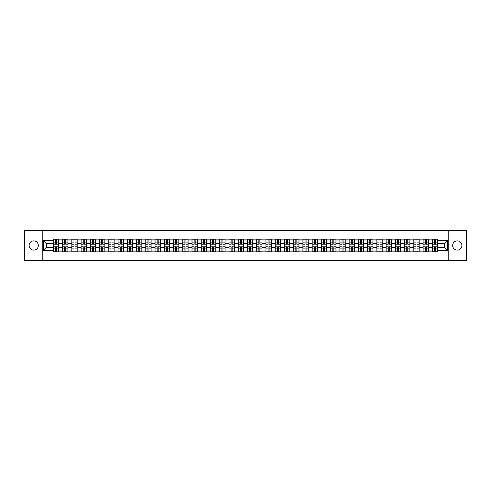 <?xml version="1.0" encoding="UTF-8"?>
<svg xmlns="http://www.w3.org/2000/svg" width="491" height="491" viewBox="0 0 491 491"><rect width="100%" height="100%" fill="white"/><g stroke="black" fill="none" stroke-linecap="round" stroke-linejoin="round"><path stroke-width="0.74" d="M457.268 240.878A4.622 4.622 0 0 0 452.647 245.5A4.622 4.622 0 0 0 457.268 250.122A4.622 4.622 0 0 0 461.89 245.5A4.622 4.622 0 0 0 457.268 240.878M33.732 240.878A4.622 4.622 0 0 0 29.11 245.5A4.622 4.622 0 0 0 33.732 250.122A4.622 4.622 0 0 0 38.353 245.5A4.622 4.622 0 0 0 33.732 240.878M448.792 260.316L466.45 260.316L466.45 230.684L24.55 230.684L24.55 260.316L448.792 260.316L448.792 230.684M62.59 251.871L62.59 240.94L58.681 240.94L58.681 251.871M58.681 240.94L58.681 239.129M62.59 240.94L62.59 239.129M67.924 239.129L67.924 251.871M71.833 251.871L71.833 239.129M77.167 239.129L77.167 251.871M81.076 251.871L81.076 239.129M86.41 239.129L86.41 251.871M90.319 251.871L90.319 239.129M95.653 239.129L95.653 251.871M99.563 251.871L99.563 239.129M104.896 239.129L104.896 251.871M108.806 251.871L108.806 239.129M114.139 239.129L114.139 251.871M118.049 251.871L118.049 239.129M123.382 239.129L123.382 251.871M127.292 251.871L127.292 239.129M132.625 239.129L132.625 251.871M136.535 251.871L136.535 239.129M141.868 239.129L141.868 251.871M145.778 251.871L145.778 239.129M151.111 239.129L151.111 251.871M155.021 251.871L155.021 239.129M160.354 239.129L160.354 251.871M164.264 251.871L164.264 239.129M169.598 239.129L169.598 251.871M173.507 251.871L173.507 239.129M178.841 239.129L178.841 251.871M182.75 251.871L182.75 239.129M188.084 239.129L188.084 251.871M191.993 251.871L191.993 239.129M197.327 239.129L197.327 251.871M201.236 251.871L201.236 239.129M206.57 239.129L206.57 251.871M210.479 251.871L210.479 239.129M215.813 239.129L215.813 251.871M219.722 251.871L219.722 239.129M225.056 239.129L225.056 251.871M228.972 251.871L228.972 239.129M234.299 239.129L234.299 251.871M238.215 251.871L238.215 239.129M243.542 239.129L243.542 251.871M247.458 251.871L247.458 239.129M252.785 239.129L252.785 251.871M256.701 251.871L256.701 239.129M262.028 239.129L262.028 251.871M265.944 251.871L265.944 239.129M271.278 239.129L271.278 251.871M275.187 251.871L275.187 239.129M280.521 239.129L280.521 251.871M284.43 251.871L284.43 239.129M289.764 239.129L289.764 251.871M293.673 251.871L293.673 239.129M299.007 239.129L299.007 251.871M302.916 251.871L302.916 239.129M308.25 239.129L308.25 251.871M312.159 251.871L312.159 239.129M317.493 239.129L317.493 251.871M321.402 251.871L321.402 239.129M326.736 239.129L326.736 251.871M330.646 251.871L330.646 239.129M335.979 239.129L335.979 251.871M339.889 251.871L339.889 239.129M345.222 239.129L345.222 251.871M349.132 251.871L349.132 239.129M354.465 239.129L354.465 251.871M358.375 251.871L358.375 239.129M363.708 239.129L363.708 251.871M367.618 251.871L367.618 239.129M372.951 239.129L372.951 251.871M376.861 251.871L376.861 239.129M382.194 239.129L382.194 251.871M386.104 251.871L386.104 239.129M391.437 239.129L391.437 251.871M395.347 251.871L395.347 239.129M400.681 239.129L400.681 251.871M404.59 251.871L404.59 239.129M409.924 239.129L409.924 251.871M413.833 251.871L413.833 239.129M419.167 239.129L419.167 251.871M423.076 251.871L423.076 239.129M428.41 239.129L428.41 251.871M432.319 251.871L432.319 239.129M432.319 247.335L428.41 247.335M423.076 247.335L419.167 247.335M413.833 247.335L409.924 247.335M404.59 247.335L400.681 247.335M395.347 247.335L391.437 247.335M386.104 247.335L382.194 247.335M376.861 247.335L372.951 247.335M367.618 247.335L363.708 247.335M358.375 247.335L354.465 247.335M349.132 247.335L345.222 247.335M339.889 247.335L335.979 247.335M330.646 247.335L326.736 247.335M321.402 247.335L317.493 247.335M312.159 247.335L308.25 247.335M302.916 247.335L299.007 247.335M293.673 247.335L289.764 247.335M284.43 247.335L280.521 247.335M275.187 247.335L271.278 247.335M265.944 247.335L262.028 247.335M256.701 247.335L252.785 247.335M247.458 247.335L243.542 247.335M238.215 247.335L234.299 247.335M228.972 247.335L225.056 247.335M219.722 247.335L215.813 247.335M210.479 247.335L206.57 247.335M201.236 247.335L197.327 247.335M191.993 247.335L188.084 247.335M182.75 247.335L178.841 247.335M173.507 247.335L169.598 247.335M164.264 247.335L160.354 247.335M155.021 247.335L151.111 247.335M145.778 247.335L141.868 247.335M136.535 247.335L132.625 247.335M127.292 247.335L123.382 247.335M118.049 247.335L114.139 247.335M108.806 247.335L104.896 247.335M99.563 247.335L95.653 247.335M90.319 247.335L86.41 247.335M81.076 247.335L77.167 247.335M71.833 247.335L67.924 247.335M62.59 247.335L58.681 247.335M432.319 243.665L428.41 243.665M423.076 243.665L419.167 243.665M413.833 243.665L409.924 243.665M404.59 243.665L400.681 243.665M395.347 243.665L391.437 243.665M386.104 243.665L382.194 243.665M376.861 243.665L372.951 243.665M367.618 243.665L363.708 243.665M358.375 243.665L354.465 243.665M349.132 243.665L345.222 243.665M339.889 243.665L335.979 243.665M330.646 243.665L326.736 243.665M321.402 243.665L317.493 243.665M312.159 243.665L308.25 243.665M302.916 243.665L299.007 243.665M293.673 243.665L289.764 243.665M284.43 243.665L280.521 243.665M275.187 243.665L271.278 243.665M265.944 243.665L262.028 243.665M256.701 243.665L252.785 243.665M247.458 243.665L243.542 243.665M238.215 243.665L234.299 243.665M228.972 243.665L225.056 243.665M219.722 243.665L215.813 243.665M210.479 243.665L206.57 243.665M201.236 243.665L197.327 243.665M191.993 243.665L188.084 243.665M182.75 243.665L178.841 243.665M173.507 243.665L169.598 243.665M164.264 243.665L160.354 243.665M155.021 243.665L151.111 243.665M145.778 243.665L141.868 243.665M136.535 243.665L132.625 243.665M127.292 243.665L123.382 243.665M118.049 243.665L114.139 243.665M108.806 243.665L104.896 243.665M99.563 243.665L95.653 243.665M90.319 243.665L86.41 243.665M81.076 243.665L77.167 243.665M71.833 243.665L67.924 243.665M62.59 243.665L58.681 243.665M46.535 247.335L53.347 247.335L53.347 243.665L46.535 243.665L46.535 247.335L43.392 250.478L43.392 240.522L53.347 240.522L53.347 243.665M437.653 243.665L437.653 247.335L444.465 247.335L444.465 243.665L437.653 243.665L437.653 239.129L53.347 239.129L53.347 240.522M437.653 240.522L447.608 240.522L447.608 250.478L437.653 250.478L437.653 247.335M53.347 247.335L53.347 251.871L437.653 251.871L437.653 250.478M53.347 250.478L43.392 250.478M42.208 260.316L42.208 230.684M56.514 250.981L55.508 250.981M55.508 240.019L56.514 240.019M65.757 250.981L64.751 250.981M64.751 240.019L65.757 240.019M75 250.981L73.994 250.981M73.994 240.019L75 240.019M84.243 250.981L83.237 250.981M83.237 240.019L84.243 240.019M93.493 250.981L92.48 250.981M92.48 240.019L93.493 240.019M102.736 250.981L101.723 250.981M101.723 240.019L102.736 240.019M111.979 250.981L110.966 250.981M110.966 240.019L111.979 240.019M121.222 250.981L120.209 250.981M120.209 240.019L121.222 240.019M130.465 250.981L129.458 250.981M129.458 240.019L130.465 240.019M139.708 250.981L138.701 250.981M138.701 240.019L139.708 240.019M148.951 250.981L147.944 250.981M147.944 240.019L148.951 240.019M158.194 250.981L157.188 250.981M157.188 240.019L158.194 240.019M167.437 250.981L166.431 250.981M166.431 240.019L167.437 240.019M176.68 250.981L175.674 250.981M175.674 240.019L176.68 240.019M185.923 250.981L184.917 250.981M184.917 240.019L185.923 240.019M195.166 250.981L194.16 250.981M194.16 240.019L195.166 240.019M204.409 250.981L203.403 250.981M203.403 240.019L204.409 240.019M213.653 250.981L212.646 250.981M212.646 240.019L213.653 240.019M222.896 250.981L221.889 250.981M221.889 240.019L222.896 240.019M232.139 250.981L231.132 250.981M231.132 240.019L232.139 240.019M241.382 250.981L240.375 250.981M240.375 240.019L241.382 240.019M250.625 250.981L249.618 250.981M249.618 240.019L250.625 240.019M259.868 250.981L258.861 250.981M258.861 240.019L259.868 240.019M269.111 250.981L268.104 250.981M268.104 240.019L269.111 240.019M278.354 250.981L277.347 250.981M277.347 240.019L278.354 240.019M287.597 250.981L286.591 250.981M286.591 240.019L287.597 240.019M296.84 250.981L295.834 250.981M295.834 240.019L296.84 240.019M306.083 250.981L305.077 250.981M305.077 240.019L306.083 240.019M315.326 250.981L314.32 250.981M314.32 240.019L315.326 240.019M324.569 250.981L323.563 250.981M323.563 240.019L324.569 240.019M333.812 250.981L332.806 250.981M332.806 240.019L333.812 240.019M343.056 250.981L342.049 250.981M342.049 240.019L343.056 240.019M352.299 250.981L351.292 250.981M351.292 240.019L352.299 240.019M361.542 250.981L360.535 250.981M360.535 240.019L361.542 240.019M370.791 250.981L369.778 250.981M369.778 240.019L370.791 240.019M380.034 250.981L379.021 250.981M379.021 240.019L380.034 240.019M389.277 250.981L388.264 250.981M388.264 240.019L389.277 240.019M398.52 250.981L397.507 250.981M397.507 240.019L398.52 240.019M407.763 250.981L406.757 250.981M406.757 240.019L407.763 240.019M417.006 250.981L416 250.981M416 240.019L417.006 240.019M426.249 250.981L425.243 250.981M425.243 240.019L426.249 240.019M435.492 250.981L434.486 250.981M434.486 240.019L435.492 240.019M43.392 240.522L46.535 243.665M444.465 247.335L447.608 250.478M444.465 243.665L447.608 240.522M56.514 244.101L58.65 244.223L56.514 244.223L56.514 239.191L58.65 239.191L53.378 239.191L55.508 239.191L55.508 244.223L53.378 244.223L53.378 239.191M58.65 244.101L58.65 239.191M55.508 239.958L56.514 239.958M55.508 246.777L55.508 251.809L53.378 251.809L53.378 246.777L55.508 246.777M56.514 251.042L55.508 251.042M56.514 251.809L58.65 251.809L58.65 246.777L56.514 246.777L56.514 251.809L55.508 251.809M65.757 244.101L67.893 244.223L65.757 244.223L65.757 239.191L67.893 239.191L62.621 239.191L64.751 239.191L64.751 244.223L62.621 244.223L62.621 239.191M67.893 244.101L67.893 239.191M64.751 239.958L65.757 239.958M75 244.101L77.136 244.223L75 244.223L75 239.191L77.136 239.191L71.864 239.191L73.994 239.191L73.994 244.223L71.864 244.223L71.864 239.191M77.136 244.101L77.136 239.191M73.994 239.958L75 239.958M64.751 246.777L64.751 251.809L62.621 251.809L62.621 246.777L64.751 246.777M65.757 251.042L64.751 251.042M65.757 251.809L67.893 251.809L67.893 246.777L65.757 246.777L65.757 251.809L64.751 251.809M73.994 246.777L73.994 251.809L71.864 251.809L71.864 246.777L73.994 246.777M75 251.042L73.994 251.042M75 251.809L77.136 251.809L77.136 246.777L75 246.777L75 251.809L73.994 251.809M84.243 244.101L86.379 244.223L84.243 244.223L84.243 239.191L86.379 239.191L81.107 239.191L83.237 239.191L83.237 244.223L81.107 244.223L81.107 239.191M86.379 244.101L86.379 239.191M83.237 239.958L84.243 239.958M93.493 244.101L95.622 244.223L93.493 244.223L93.493 239.191L95.622 239.191L90.35 239.191L92.48 239.191L92.48 244.223L90.35 244.223L90.35 239.191M95.622 244.101L95.622 239.191M92.48 239.958L93.493 239.958M102.736 244.101L104.865 244.223L102.736 244.223L102.736 239.191L104.865 239.191L99.593 239.191L101.723 239.191L101.723 244.223L99.593 244.223L99.593 239.191M104.865 244.101L104.865 239.191M101.723 239.958L102.736 239.958M83.237 246.777L83.237 251.809L81.107 251.809L81.107 246.777L83.237 246.777M84.243 251.042L83.237 251.042M84.243 251.809L86.379 251.809L86.379 246.777L84.243 246.777L84.243 251.809L83.237 251.809M92.48 246.777L92.48 251.809L90.35 251.809L90.35 246.777L92.48 246.777M93.493 251.042L92.48 251.042M93.493 251.809L95.622 251.809L95.622 246.777L93.493 246.777L93.493 251.809L92.48 251.809M101.723 246.777L101.723 251.809L99.593 251.809L99.593 246.777L101.723 246.777M102.736 251.042L101.723 251.042M102.736 251.809L104.865 251.809L104.865 246.777L102.736 246.777L102.736 251.809L101.723 251.809M111.979 244.101L114.108 244.223L111.979 244.223L111.979 239.191L114.108 239.191L108.836 239.191L110.966 239.191L110.966 244.223L108.836 244.223L108.836 239.191M114.108 244.101L114.108 239.191M110.966 239.958L111.979 239.958M110.966 246.777L110.966 251.809L108.836 251.809L108.836 246.777L110.966 246.777M111.979 251.042L110.966 251.042M111.979 251.809L114.108 251.809L114.108 246.777L111.979 246.777L111.979 251.809L110.966 251.809M121.222 244.101L123.351 244.223L121.222 244.223L121.222 239.191L123.351 239.191L118.079 239.191L120.209 239.191L120.209 244.223L118.079 244.223L118.079 239.191M123.351 244.101L123.351 239.191M120.209 239.958L121.222 239.958M120.209 246.777L120.209 251.809L118.079 251.809L118.079 246.777L120.209 246.777M121.222 251.042L120.209 251.042M121.222 251.809L123.351 251.809L123.351 246.777L121.222 246.777L121.222 251.809L120.209 251.809M130.465 244.101L132.595 244.223L130.465 244.223L130.465 239.191L132.595 239.191L127.322 239.191L129.458 239.191L129.458 244.223L127.322 244.223L127.322 239.191M132.595 244.101L132.595 239.191M129.458 239.958L130.465 239.958M129.458 246.777L129.458 251.809L127.322 251.809L127.322 246.777L129.458 246.777M130.465 251.042L129.458 251.042M130.465 251.809L132.595 251.809L132.595 246.777L130.465 246.777L130.465 251.809L129.458 251.809M139.708 244.101L141.838 244.223L139.708 244.223L139.708 239.191L141.838 239.191L136.566 239.191L138.701 239.191L138.701 244.223L136.566 244.223L136.566 239.191M141.838 244.101L141.838 239.191M138.701 239.958L139.708 239.958M138.701 246.777L138.701 251.809L136.566 251.809L136.566 246.777L138.701 246.777M139.708 251.042L138.701 251.042M139.708 251.809L141.838 251.809L141.838 246.777L139.708 246.777L139.708 251.809L138.701 251.809M148.951 244.101L151.081 244.223L148.951 244.223L148.951 239.191L151.081 239.191L145.809 239.191L147.944 239.191L147.944 244.223L145.809 244.223L145.809 239.191M151.081 244.101L151.081 239.191M147.944 239.958L148.951 239.958M147.944 246.777L147.944 251.809L145.809 251.809L145.809 246.777L147.944 246.777M148.951 251.042L147.944 251.042M148.951 251.809L151.081 251.809L151.081 246.777L148.951 246.777L148.951 251.809L147.944 251.809M158.194 244.101L160.324 244.223L158.194 244.223L158.194 239.191L160.324 239.191L155.052 239.191L157.188 239.191L157.188 244.223L155.052 244.223L155.052 239.191M160.324 244.101L160.324 239.191M157.188 239.958L158.194 239.958M157.188 246.777L157.188 251.809L155.052 251.809L155.052 246.777L157.188 246.777M158.194 251.042L157.188 251.042M158.194 251.809L160.324 251.809L160.324 246.777L158.194 246.777L158.194 251.809L157.188 251.809M167.437 244.101L169.567 244.223L167.437 244.223L167.437 239.191L169.567 239.191L164.295 239.191L166.431 239.191L166.431 244.223L164.295 244.223L164.295 239.191M169.567 244.101L169.567 239.191M166.431 239.958L167.437 239.958M166.431 246.777L166.431 251.809L164.295 251.809L164.295 246.777L166.431 246.777M167.437 251.042L166.431 251.042M167.437 251.809L169.567 251.809L169.567 246.777L167.437 246.777L167.437 251.809L166.431 251.809M176.68 244.101L178.81 244.223L176.68 244.223L176.68 239.191L178.81 239.191L173.538 239.191L175.674 239.191L175.674 244.223L173.538 244.223L173.538 239.191M178.81 244.101L178.81 239.191M175.674 239.958L176.68 239.958M175.674 246.777L175.674 251.809L173.538 251.809L173.538 246.777L175.674 246.777M176.68 251.042L175.674 251.042M176.68 251.809L178.81 251.809L178.81 246.777L176.68 246.777L176.68 251.809L175.674 251.809M185.923 244.101L188.053 244.223L185.923 244.223L185.923 239.191L188.053 239.191L182.781 239.191L184.917 239.191L184.917 244.223L182.781 244.223L182.781 239.191M188.053 244.101L188.053 239.191M184.917 239.958L185.923 239.958M184.917 246.777L184.917 251.809L182.781 251.809L182.781 246.777L184.917 246.777M185.923 251.042L184.917 251.042M185.923 251.809L188.053 251.809L188.053 246.777L185.923 246.777L185.923 251.809L184.917 251.809M195.166 244.101L197.296 244.223L195.166 244.223L195.166 239.191L197.296 239.191L192.024 239.191L194.16 239.191L194.16 244.223L192.024 244.223L192.024 239.191M197.296 244.101L197.296 239.191M194.16 239.958L195.166 239.958M194.16 246.777L194.16 251.809L192.024 251.809L192.024 246.777L194.16 246.777M195.166 251.042L194.16 251.042M195.166 251.809L197.296 251.809L197.296 246.777L195.166 246.777L195.166 251.809L194.16 251.809M204.409 244.101L206.539 244.223L204.409 244.223L204.409 239.191L206.539 239.191L201.267 239.191L203.403 239.191L203.403 244.223L201.267 244.223L201.267 239.191M206.539 244.101L206.539 239.191M203.403 239.958L204.409 239.958M203.403 246.777L203.403 251.809L201.267 251.809L201.267 246.777L203.403 246.777M204.409 251.042L203.403 251.042M204.409 251.809L206.539 251.809L206.539 246.777L204.409 246.777L204.409 251.809L203.403 251.809M213.653 244.101L215.782 244.223L213.653 244.223L213.653 239.191L215.782 239.191L210.51 239.191L212.646 239.191L212.646 244.223L210.51 244.223L210.51 239.191M215.782 244.101L215.782 239.191M212.646 239.958L213.653 239.958M212.646 246.777L212.646 251.809L210.51 251.809L210.51 246.777L212.646 246.777M213.653 251.042L212.646 251.042M213.653 251.809L215.782 251.809L215.782 246.777L213.653 246.777L213.653 251.809L212.646 251.809M222.896 244.101L225.031 244.223L222.896 244.223L222.896 239.191L225.031 239.191L219.753 239.191L221.889 239.191L221.889 244.223L219.753 244.223L219.753 239.191M225.031 244.101L225.031 239.191M221.889 239.958L222.896 239.958M221.889 246.777L221.889 251.809L219.753 251.809L219.753 246.777L221.889 246.777M222.896 251.042L221.889 251.042M222.896 251.809L225.031 251.809L225.031 246.777L222.896 246.777L222.896 251.809L221.889 251.809M232.139 244.101L234.275 244.223L232.139 244.223L232.139 239.191L234.275 239.191L228.996 239.191L231.132 239.191L231.132 244.223L228.996 244.223L228.996 239.191M234.275 244.101L234.275 239.191M231.132 239.958L232.139 239.958M231.132 246.777L231.132 251.809L228.996 251.809L228.996 246.777L231.132 246.777M232.139 251.042L231.132 251.042M232.139 251.809L234.275 251.809L234.275 246.777L232.139 246.777L232.139 251.809L231.132 251.809M241.382 244.101L243.518 244.223L241.382 244.223L241.382 239.191L243.518 239.191L238.239 239.191L240.375 239.191L240.375 244.223L238.239 244.223L238.239 239.191M243.518 244.101L243.518 239.191M240.375 239.958L241.382 239.958M240.375 246.777L240.375 251.809L238.239 251.809L238.239 246.777L240.375 246.777M241.382 251.042L240.375 251.042M241.382 251.809L243.518 251.809L243.518 246.777L241.382 246.777L241.382 251.809L240.375 251.809M250.625 244.101L252.761 244.223L250.625 244.223L250.625 239.191L252.761 239.191L247.482 239.191L249.618 239.191L249.618 244.223L247.482 244.223L247.482 239.191M252.761 244.101L252.761 239.191M249.618 239.958L250.625 239.958M249.618 246.777L249.618 251.809L247.482 251.809L247.482 246.777L249.618 246.777M250.625 251.042L249.618 251.042M250.625 251.809L252.761 251.809L252.761 246.777L250.625 246.777L250.625 251.809L249.618 251.809M259.868 244.101L262.004 244.223L259.868 244.223L259.868 239.191L262.004 239.191L256.725 239.191L258.861 239.191L258.861 244.223L256.725 244.223L256.725 239.191M262.004 244.101L262.004 239.191M258.861 239.958L259.868 239.958M258.861 246.777L258.861 251.809L256.725 251.809L256.725 246.777L258.861 246.777M259.868 251.042L258.861 251.042M259.868 251.809L262.004 251.809L262.004 246.777L259.868 246.777L259.868 251.809L258.861 251.809M269.111 244.101L271.247 244.223L269.111 244.223L269.111 239.191L271.247 239.191L265.969 239.191L268.104 239.191L268.104 244.223L265.969 244.223L265.969 239.191M271.247 244.101L271.247 239.191M268.104 239.958L269.111 239.958M268.104 246.777L268.104 251.809L265.969 251.809L265.969 246.777L268.104 246.777M269.111 251.042L268.104 251.042M269.111 251.809L271.247 251.809L271.247 246.777L269.111 246.777L269.111 251.809L268.104 251.809M278.354 244.101L280.49 244.223L278.354 244.223L278.354 239.191L280.49 239.191L275.218 239.191L277.347 239.191L277.347 244.223L275.218 244.223L275.218 239.191M280.49 244.101L280.49 239.191M277.347 239.958L278.354 239.958M277.347 246.777L277.347 251.809L275.218 251.809L275.218 246.777L277.347 246.777M278.354 251.042L277.347 251.042M278.354 251.809L280.49 251.809L280.49 246.777L278.354 246.777L278.354 251.809L277.347 251.809M287.597 244.101L289.733 244.223L287.597 244.223L287.597 239.191L289.733 239.191L284.461 239.191L286.591 239.191L286.591 244.223L284.461 244.223L284.461 239.191M289.733 244.101L289.733 239.191M286.591 239.958L287.597 239.958M286.591 246.777L286.591 251.809L284.461 251.809L284.461 246.777L286.591 246.777M287.597 251.042L286.591 251.042M287.597 251.809L289.733 251.809L289.733 246.777L287.597 246.777L287.597 251.809L286.591 251.809M296.84 244.101L298.976 244.223L296.84 244.223L296.84 239.191L298.976 239.191L293.704 239.191L295.834 239.191L295.834 244.223L293.704 244.223L293.704 239.191M298.976 244.101L298.976 239.191M295.834 239.958L296.84 239.958M295.834 246.777L295.834 251.809L293.704 251.809L293.704 246.777L295.834 246.777M296.84 251.042L295.834 251.042M296.84 251.809L298.976 251.809L298.976 246.777L296.84 246.777L296.84 251.809L295.834 251.809M306.083 244.101L308.219 244.223L306.083 244.223L306.083 239.191L308.219 239.191L302.947 239.191L305.077 239.191L305.077 244.223L302.947 244.223L302.947 239.191M308.219 244.101L308.219 239.191M305.077 239.958L306.083 239.958M305.077 246.777L305.077 251.809L302.947 251.809L302.947 246.777L305.077 246.777M306.083 251.042L305.077 251.042M306.083 251.809L308.219 251.809L308.219 246.777L306.083 246.777L306.083 251.809L305.077 251.809M315.326 244.101L317.462 244.223L315.326 244.223L315.326 239.191L317.462 239.191L312.19 239.191L314.32 239.191L314.32 244.223L312.19 244.223L312.19 239.191M317.462 244.101L317.462 239.191M314.32 239.958L315.326 239.958M314.32 246.777L314.32 251.809L312.19 251.809L312.19 246.777L314.32 246.777M315.326 251.042L314.32 251.042M315.326 251.809L317.462 251.809L317.462 246.777L315.326 246.777L315.326 251.809L314.32 251.809M324.569 244.101L326.705 244.223L324.569 244.223L324.569 239.191L326.705 239.191L321.433 239.191L323.563 239.191L323.563 244.223L321.433 244.223L321.433 239.191M326.705 244.101L326.705 239.191M323.563 239.958L324.569 239.958M323.563 246.777L323.563 251.809L321.433 251.809L321.433 246.777L323.563 246.777M324.569 251.042L323.563 251.042M324.569 251.809L326.705 251.809L326.705 246.777L324.569 246.777L324.569 251.809L323.563 251.809M333.812 244.101L335.948 244.223L333.812 244.223L333.812 239.191L335.948 239.191L330.676 239.191L332.806 239.191L332.806 244.223L330.676 244.223L330.676 239.191M335.948 244.101L335.948 239.191M332.806 239.958L333.812 239.958M332.806 246.777L332.806 251.809L330.676 251.809L330.676 246.777L332.806 246.777M333.812 251.042L332.806 251.042M333.812 251.809L335.948 251.809L335.948 246.777L333.812 246.777L333.812 251.809L332.806 251.809M343.056 244.101L345.191 244.223L343.056 244.223L343.056 239.191L345.191 239.191L339.919 239.191L342.049 239.191L342.049 244.223L339.919 244.223L339.919 239.191M345.191 244.101L345.191 239.191M342.049 239.958L343.056 239.958M342.049 246.777L342.049 251.809L339.919 251.809L339.919 246.777L342.049 246.777M343.056 251.042L342.049 251.042M343.056 251.809L345.191 251.809L345.191 246.777L343.056 246.777L343.056 251.809L342.049 251.809M352.299 244.101L354.434 244.223L352.299 244.223L352.299 239.191L354.434 239.191L349.162 239.191L351.292 239.191L351.292 244.223L349.162 244.223L349.162 239.191M354.434 244.101L354.434 239.191M351.292 239.958L352.299 239.958M351.292 246.777L351.292 251.809L349.162 251.809L349.162 246.777L351.292 246.777M352.299 251.042L351.292 251.042M352.299 251.809L354.434 251.809L354.434 246.777L352.299 246.777L352.299 251.809L351.292 251.809M361.542 244.101L363.678 244.223L361.542 244.223L361.542 239.191L363.678 239.191L358.405 239.191L360.535 239.191L360.535 244.223L358.405 244.223L358.405 239.191M363.678 244.101L363.678 239.191M360.535 239.958L361.542 239.958M360.535 246.777L360.535 251.809L358.405 251.809L358.405 246.777L360.535 246.777M361.542 251.042L360.535 251.042M361.542 251.809L363.678 251.809L363.678 246.777L361.542 246.777L361.542 251.809L360.535 251.809M370.791 244.101L372.921 244.223L370.791 244.223L370.791 239.191L372.921 239.191L367.649 239.191L369.778 239.191L369.778 244.223L367.649 244.223L367.649 239.191M372.921 244.101L372.921 239.191M369.778 239.958L370.791 239.958M369.778 246.777L369.778 251.809L367.649 251.809L367.649 246.777L369.778 246.777M370.791 251.042L369.778 251.042M370.791 251.809L372.921 251.809L372.921 246.777L370.791 246.777L370.791 251.809L369.778 251.809M380.034 244.101L382.164 244.223L380.034 244.223L380.034 239.191L382.164 239.191L376.892 239.191L379.021 239.191L379.021 244.223L376.892 244.223L376.892 239.191M382.164 244.101L382.164 239.191M379.021 239.958L380.034 239.958M379.021 246.777L379.021 251.809L376.892 251.809L376.892 246.777L379.021 246.777M380.034 251.042L379.021 251.042M380.034 251.809L382.164 251.809L382.164 246.777L380.034 246.777L380.034 251.809L379.021 251.809M389.277 244.101L391.407 244.223L389.277 244.223L389.277 239.191L391.407 239.191L386.135 239.191L388.264 239.191L388.264 244.223L386.135 244.223L386.135 239.191M391.407 244.101L391.407 239.191M388.264 239.958L389.277 239.958M388.264 246.777L388.264 251.809L386.135 251.809L386.135 246.777L388.264 246.777M389.277 251.042L388.264 251.042M389.277 251.809L391.407 251.809L391.407 246.777L389.277 246.777L389.277 251.809L388.264 251.809M398.52 244.101L400.65 244.223L398.52 244.223L398.52 239.191L400.65 239.191L395.378 239.191L397.507 239.191L397.507 244.223L395.378 244.223L395.378 239.191M400.65 244.101L400.65 239.191M397.507 239.958L398.52 239.958M397.507 246.777L397.507 251.809L395.378 251.809L395.378 246.777L397.507 246.777M398.52 251.042L397.507 251.042M398.52 251.809L400.65 251.809L400.65 246.777L398.52 246.777L398.52 251.809L397.507 251.809M407.763 244.101L409.893 244.223L407.763 244.223L407.763 239.191L409.893 239.191L404.621 239.191L406.757 239.191L406.757 244.223L404.621 244.223L404.621 239.191M409.893 244.101L409.893 239.191M406.757 239.958L407.763 239.958M406.757 246.777L406.757 251.809L404.621 251.809L404.621 246.777L406.757 246.777M407.763 251.042L406.757 251.042M407.763 251.809L409.893 251.809L409.893 246.777L407.763 246.777L407.763 251.809L406.757 251.809M417.006 244.101L419.136 244.223L417.006 244.223L417.006 239.191L419.136 239.191L413.864 239.191L416 239.191L416 244.223L413.864 244.223L413.864 239.191M419.136 244.101L419.136 239.191M416 239.958L417.006 239.958M416 246.777L416 251.809L413.864 251.809L413.864 246.777L416 246.777M417.006 251.042L416 251.042M417.006 251.809L419.136 251.809L419.136 246.777L417.006 246.777L417.006 251.809L416 251.809M426.249 244.101L428.379 244.223L426.249 244.223L426.249 239.191L428.379 239.191L423.107 239.191L425.243 239.191L425.243 244.223L423.107 244.223L423.107 239.191M428.379 244.101L428.379 239.191M425.243 239.958L426.249 239.958M425.243 246.777L425.243 251.809L423.107 251.809L423.107 246.777L425.243 246.777M426.249 251.042L425.243 251.042M426.249 251.809L428.379 251.809L428.379 246.777L426.249 246.777L426.249 251.809L425.243 251.809M435.492 244.101L437.622 244.223L435.492 244.223L435.492 239.191L437.622 239.191L432.35 239.191L434.486 239.191L434.486 244.223L432.35 244.223L432.35 239.191M437.622 244.101L437.622 239.191M434.486 239.958L435.492 239.958M434.486 246.777L434.486 251.809L432.35 251.809L432.35 246.777L434.486 246.777M435.492 251.042L434.486 251.042M435.492 251.809L437.622 251.809L437.622 246.777L435.492 246.777L435.492 251.809L434.486 251.809M423.076 240.94L419.167 240.94M413.833 240.94L409.924 240.94M404.59 240.94L400.681 240.94M395.347 240.94L391.437 240.94M386.104 240.94L382.194 240.94M376.861 240.94L372.951 240.94M367.618 240.94L363.708 240.94M358.375 240.94L354.465 240.94M349.132 240.94L345.222 240.94M339.889 240.94L335.979 240.94M330.646 240.94L326.736 240.94M321.402 240.94L317.493 240.94M312.159 240.94L308.25 240.94M302.916 240.94L299.007 240.94M293.673 240.94L289.764 240.94M284.43 240.94L280.521 240.94M275.187 240.94L271.278 240.94M265.944 240.94L262.028 240.94M256.701 240.94L252.785 240.94M247.458 240.94L243.542 240.94M238.215 240.94L234.299 240.94M228.972 240.94L225.056 240.94M219.722 240.94L215.813 240.94M210.479 240.94L206.57 240.94M201.236 240.94L197.327 240.94M191.993 240.94L188.084 240.94M182.75 240.94L178.841 240.94M173.507 240.94L169.598 240.94M164.264 240.94L160.354 240.94M155.021 240.94L151.111 240.94M145.778 240.94L141.868 240.94M136.535 240.94L132.625 240.94M127.292 240.94L123.382 240.94M118.049 240.94L114.139 240.94M108.806 240.94L104.896 240.94M99.563 240.94L95.653 240.94M90.319 240.94L86.41 240.94M81.076 240.94L77.167 240.94M71.833 240.94L67.924 240.94M432.319 240.94L428.41 240.94M423.076 250.06L419.167 250.06M413.833 250.06L409.924 250.06M404.59 250.06L400.681 250.06M395.347 250.06L391.437 250.06M386.104 250.06L382.194 250.06M376.861 250.06L372.951 250.06M367.618 250.06L363.708 250.06M358.375 250.06L354.465 250.06M349.132 250.06L345.222 250.06M339.889 250.06L335.979 250.06M330.646 250.06L326.736 250.06M321.402 250.06L317.493 250.06M312.159 250.06L308.25 250.06M302.916 250.06L299.007 250.06M293.673 250.06L289.764 250.06M284.43 250.06L280.521 250.06M275.187 250.06L271.278 250.06M265.944 250.06L262.028 250.06M256.701 250.06L252.785 250.06M247.458 250.06L243.542 250.06M238.215 250.06L234.299 250.06M228.972 250.06L225.056 250.06M219.722 250.06L215.813 250.06M210.479 250.06L206.57 250.06M201.236 250.06L197.327 250.06M191.993 250.06L188.084 250.06M182.75 250.06L178.841 250.06M173.507 250.06L169.598 250.06M164.264 250.06L160.354 250.06M155.021 250.06L151.111 250.06M145.778 250.06L141.868 250.06M136.535 250.06L132.625 250.06M127.292 250.06L123.382 250.06M118.049 250.06L114.139 250.06M108.806 250.06L104.896 250.06M99.563 250.06L95.653 250.06M90.319 250.06L86.41 250.06M81.076 250.06L77.167 250.06M71.833 250.06L67.924 250.06M62.59 250.06L58.681 250.06M432.319 250.06L428.41 250.06M56.514 242.1L58.65 242.1M53.378 244.101L55.508 244.101M53.378 242.1L55.508 242.1M55.508 246.899L53.378 246.899M55.508 248.9L53.378 248.9M58.65 246.899L56.514 246.899M58.65 248.9L56.514 248.9M65.757 242.1L67.893 242.1M62.621 244.101L64.751 244.101M62.621 242.1L64.751 242.1M75 242.1L77.136 242.1M71.864 244.101L73.994 244.101M71.864 242.1L73.994 242.1M64.751 246.899L62.621 246.899M64.751 248.9L62.621 248.9M67.893 246.899L65.757 246.899M67.893 248.9L65.757 248.9M73.994 246.899L71.864 246.899M73.994 248.9L71.864 248.9M77.136 246.899L75 246.899M77.136 248.9L75 248.9M84.243 242.1L86.379 242.1M81.107 244.101L83.237 244.101M81.107 242.1L83.237 242.1M93.493 242.1L95.622 242.1M90.35 244.101L92.48 244.101M90.35 242.1L92.48 242.1M102.736 242.1L104.865 242.1M99.593 244.101L101.723 244.101M99.593 242.1L101.723 242.1M83.237 246.899L81.107 246.899M83.237 248.9L81.107 248.9M86.379 246.899L84.243 246.899M86.379 248.9L84.243 248.9M92.48 246.899L90.35 246.899M92.48 248.9L90.35 248.9M95.622 246.899L93.493 246.899M95.622 248.9L93.493 248.9M101.723 246.899L99.593 246.899M101.723 248.9L99.593 248.9M104.865 246.899L102.736 246.899M104.865 248.9L102.736 248.9M111.979 242.1L114.108 242.1M108.836 244.101L110.966 244.101M108.836 242.1L110.966 242.1M110.966 246.899L108.836 246.899M110.966 248.9L108.836 248.9M114.108 246.899L111.979 246.899M114.108 248.9L111.979 248.9M121.222 242.1L123.351 242.1M118.079 244.101L120.209 244.101M118.079 242.1L120.209 242.1M120.209 246.899L118.079 246.899M120.209 248.9L118.079 248.9M123.351 246.899L121.222 246.899M123.351 248.9L121.222 248.9M130.465 242.1L132.595 242.1M127.322 244.101L129.458 244.101M127.322 242.1L129.458 242.1M129.458 246.899L127.322 246.899M129.458 248.9L127.322 248.9M132.595 246.899L130.465 246.899M132.595 248.9L130.465 248.9M139.708 242.1L141.838 242.1M136.566 244.101L138.701 244.101M136.566 242.1L138.701 242.1M138.701 246.899L136.566 246.899M138.701 248.9L136.566 248.9M141.838 246.899L139.708 246.899M141.838 248.9L139.708 248.9M148.951 242.1L151.081 242.1M145.809 244.101L147.944 244.101M145.809 242.1L147.944 242.1M147.944 246.899L145.809 246.899M147.944 248.9L145.809 248.9M151.081 246.899L148.951 246.899M151.081 248.9L148.951 248.9M158.194 242.1L160.324 242.1M155.052 244.101L157.188 244.101M155.052 242.1L157.188 242.1M157.188 246.899L155.052 246.899M157.188 248.9L155.052 248.9M160.324 246.899L158.194 246.899M160.324 248.9L158.194 248.9M167.437 242.1L169.567 242.1M164.295 244.101L166.431 244.101M164.295 242.1L166.431 242.1M166.431 246.899L164.295 246.899M166.431 248.9L164.295 248.9M169.567 246.899L167.437 246.899M169.567 248.9L167.437 248.9M176.68 242.1L178.81 242.1M173.538 244.101L175.674 244.101M173.538 242.1L175.674 242.1M175.674 246.899L173.538 246.899M175.674 248.9L173.538 248.9M178.81 246.899L176.68 246.899M178.81 248.9L176.68 248.9M185.923 242.1L188.053 242.1M182.781 244.101L184.917 244.101M182.781 242.1L184.917 242.1M184.917 246.899L182.781 246.899M184.917 248.9L182.781 248.9M188.053 246.899L185.923 246.899M188.053 248.9L185.923 248.9M195.166 242.1L197.296 242.1M192.024 244.101L194.16 244.101M192.024 242.1L194.16 242.1M194.16 246.899L192.024 246.899M194.16 248.9L192.024 248.9M197.296 246.899L195.166 246.899M197.296 248.9L195.166 248.9M204.409 242.1L206.539 242.1M201.267 244.101L203.403 244.101M201.267 242.1L203.403 242.1M203.403 246.899L201.267 246.899M203.403 248.9L201.267 248.9M206.539 246.899L204.409 246.899M206.539 248.9L204.409 248.9M213.653 242.1L215.782 242.1M210.51 244.101L212.646 244.101M210.51 242.1L212.646 242.1M212.646 246.899L210.51 246.899M212.646 248.9L210.51 248.9M215.782 246.899L213.653 246.899M215.782 248.9L213.653 248.9M222.896 242.1L225.031 242.1M219.753 244.101L221.889 244.101M219.753 242.1L221.889 242.1M221.889 246.899L219.753 246.899M221.889 248.9L219.753 248.9M225.031 246.899L222.896 246.899M225.031 248.9L222.896 248.9M232.139 242.1L234.275 242.1M228.996 244.101L231.132 244.101M228.996 242.1L231.132 242.1M231.132 246.899L228.996 246.899M231.132 248.9L228.996 248.9M234.275 246.899L232.139 246.899M234.275 248.9L232.139 248.9M241.382 242.1L243.518 242.1M238.239 244.101L240.375 244.101M238.239 242.1L240.375 242.1M240.375 246.899L238.239 246.899M240.375 248.9L238.239 248.9M243.518 246.899L241.382 246.899M243.518 248.9L241.382 248.9M250.625 242.1L252.761 242.1M247.482 244.101L249.618 244.101M247.482 242.1L249.618 242.1M249.618 246.899L247.482 246.899M249.618 248.9L247.482 248.9M252.761 246.899L250.625 246.899M252.761 248.9L250.625 248.9M259.868 242.1L262.004 242.1M256.725 244.101L258.861 244.101M256.725 242.1L258.861 242.1M258.861 246.899L256.725 246.899M258.861 248.9L256.725 248.9M262.004 246.899L259.868 246.899M262.004 248.9L259.868 248.9M269.111 242.1L271.247 242.1M265.969 244.101L268.104 244.101M265.969 242.1L268.104 242.1M268.104 246.899L265.969 246.899M268.104 248.9L265.969 248.9M271.247 246.899L269.111 246.899M271.247 248.9L269.111 248.9M278.354 242.1L280.49 242.1M275.218 244.101L277.347 244.101M275.218 242.1L277.347 242.1M277.347 246.899L275.218 246.899M277.347 248.9L275.218 248.9M280.49 246.899L278.354 246.899M280.49 248.9L278.354 248.9M287.597 242.1L289.733 242.1M284.461 244.101L286.591 244.101M284.461 242.1L286.591 242.1M286.591 246.899L284.461 246.899M286.591 248.9L284.461 248.9M289.733 246.899L287.597 246.899M289.733 248.9L287.597 248.9M296.84 242.1L298.976 242.1M293.704 244.101L295.834 244.101M293.704 242.1L295.834 242.1M295.834 246.899L293.704 246.899M295.834 248.9L293.704 248.9M298.976 246.899L296.84 246.899M298.976 248.9L296.84 248.9M306.083 242.1L308.219 242.1M302.947 244.101L305.077 244.101M302.947 242.1L305.077 242.1M305.077 246.899L302.947 246.899M305.077 248.9L302.947 248.9M308.219 246.899L306.083 246.899M308.219 248.9L306.083 248.9M315.326 242.1L317.462 242.1M312.19 244.101L314.32 244.101M312.19 242.1L314.32 242.1M314.32 246.899L312.19 246.899M314.32 248.9L312.19 248.9M317.462 246.899L315.326 246.899M317.462 248.9L315.326 248.9M324.569 242.1L326.705 242.1M321.433 244.101L323.563 244.101M321.433 242.1L323.563 242.1M323.563 246.899L321.433 246.899M323.563 248.9L321.433 248.9M326.705 246.899L324.569 246.899M326.705 248.9L324.569 248.9M333.812 242.1L335.948 242.1M330.676 244.101L332.806 244.101M330.676 242.1L332.806 242.1M332.806 246.899L330.676 246.899M332.806 248.9L330.676 248.9M335.948 246.899L333.812 246.899M335.948 248.9L333.812 248.9M343.056 242.1L345.191 242.1M339.919 244.101L342.049 244.101M339.919 242.1L342.049 242.1M342.049 246.899L339.919 246.899M342.049 248.9L339.919 248.9M345.191 246.899L343.056 246.899M345.191 248.9L343.056 248.9M352.299 242.1L354.434 242.1M349.162 244.101L351.292 244.101M349.162 242.1L351.292 242.1M351.292 246.899L349.162 246.899M351.292 248.9L349.162 248.9M354.434 246.899L352.299 246.899M354.434 248.9L352.299 248.9M361.542 242.1L363.678 242.1M358.405 244.101L360.535 244.101M358.405 242.1L360.535 242.1M360.535 246.899L358.405 246.899M360.535 248.9L358.405 248.9M363.678 246.899L361.542 246.899M363.678 248.9L361.542 248.9M370.791 242.1L372.921 242.1M367.649 244.101L369.778 244.101M367.649 242.1L369.778 242.1M369.778 246.899L367.649 246.899M369.778 248.9L367.649 248.9M372.921 246.899L370.791 246.899M372.921 248.9L370.791 248.9M380.034 242.1L382.164 242.1M376.892 244.101L379.021 244.101M376.892 242.1L379.021 242.1M379.021 246.899L376.892 246.899M379.021 248.9L376.892 248.9M382.164 246.899L380.034 246.899M382.164 248.9L380.034 248.9M389.277 242.1L391.407 242.1M386.135 244.101L388.264 244.101M386.135 242.1L388.264 242.1M388.264 246.899L386.135 246.899M388.264 248.9L386.135 248.9M391.407 246.899L389.277 246.899M391.407 248.9L389.277 248.9M398.52 242.1L400.65 242.1M395.378 244.101L397.507 244.101M395.378 242.1L397.507 242.1M397.507 246.899L395.378 246.899M397.507 248.9L395.378 248.9M400.65 246.899L398.52 246.899M400.65 248.9L398.52 248.9M407.763 242.1L409.893 242.1M404.621 244.101L406.757 244.101M404.621 242.1L406.757 242.1M406.757 246.899L404.621 246.899M406.757 248.9L404.621 248.9M409.893 246.899L407.763 246.899M409.893 248.9L407.763 248.9M417.006 242.1L419.136 242.1M413.864 244.101L416 244.101M413.864 242.1L416 242.1M416 246.899L413.864 246.899M416 248.9L413.864 248.9M419.136 246.899L417.006 246.899M419.136 248.9L417.006 248.9M426.249 242.1L428.379 242.1M423.107 244.101L425.243 244.101M423.107 242.1L425.243 242.1M425.243 246.899L423.107 246.899M425.243 248.9L423.107 248.9M428.379 246.899L426.249 246.899M428.379 248.9L426.249 248.9M435.492 242.1L437.622 242.1M432.35 244.101L434.486 244.101M432.35 242.1L434.486 242.1M434.486 246.899L432.35 246.899M434.486 248.9L432.35 248.9M437.622 246.899L435.492 246.899M437.622 248.9L435.492 248.9"/></g></svg>

